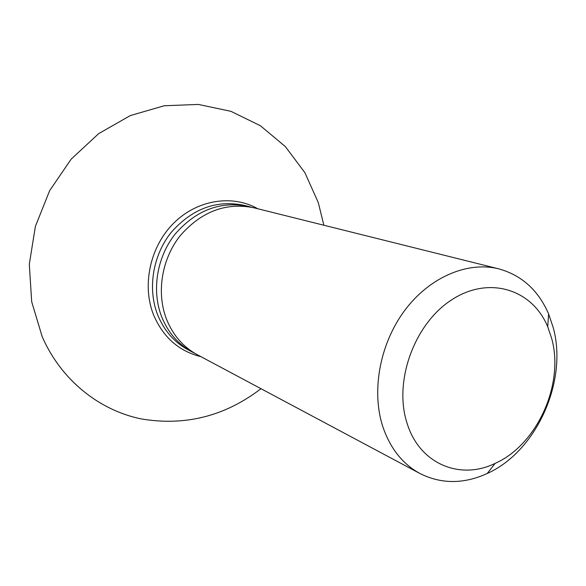 <?xml version="1.0" encoding="UTF-8"?>
<svg xmlns="http://www.w3.org/2000/svg" width="586" height="586" viewBox="0 0 586 586"><rect width="100%" height="100%" fill="white"/><g stroke="black" fill="none" stroke-linecap="round" stroke-linejoin="round"><path stroke-width="0.88" d="M498.796 268.864L253.943 207.796C225.998 202.177 201.43 211.458 180.239 235.638C161.641 259.056 156.213 292.853 166.534 319.253C173.024 335.273 183.315 347.117 197.401 354.779L420.052 473.561C402.758 464.149 390.386 448.634 382.929 426.996C371.121 391.302 379.765 343.901 404.684 310.477C429.611 277.024 467.701 261.012 498.796 268.864C521.752 275.266 538.358 290.29 548.606 313.92L553.221 327.618C568.09 381.156 536.483 451.491 487.215 473.495C463.775 484.168 441.383 484.19 420.052 473.561M407.116 423.378C393.338 381.779 414.265 323.721 451.755 299.79C489.068 275.354 532.308 289.345 547.712 326.754L551.675 338.43C564.494 384.152 537.23 444.759 495.155 463.372C460.127 480.557 419.525 463.973 407.116 423.378M251.16 207.166L248.413 206.419C220.644 200.83 196.251 210.015 175.229 233.968C156.777 257.166 151.422 290.656 161.692 316.836C168.145 332.723 178.378 344.48 192.376 352.098L194.911 353.38M323.86 225.236L318.293 202.602L304.881 172.672L285.353 146.588L260.374 125.719L230.943 111.325L198.346 104.433L164.19 105.758L130.304 115.581L98.646 133.652L71.17 159.15L49.62 190.706L35.372 226.467L29.3 264.249L31.688 301.761L42.221 336.782C61.193 380.028 98.88 410.002 140.669 418.807C184.707 426.403 224.812 416.36 260.982 388.701M248.413 206.419L243.805 205.268C216.183 199.709 191.93 208.814 171.053 232.569C152.726 255.584 147.423 288.825 157.649 314.829C164.08 330.607 174.254 342.283 188.179 349.864L192.376 352.098M200.91 356.654C178.92 351.219 163.12 337.258 153.517 314.785C141.739 285.148 150.126 246.545 173.705 223.141C197.24 199.658 232.334 194.303 257.803 208.755M547.712 326.754L548.606 313.92M495.155 463.372L487.215 473.495"/></g></svg>
